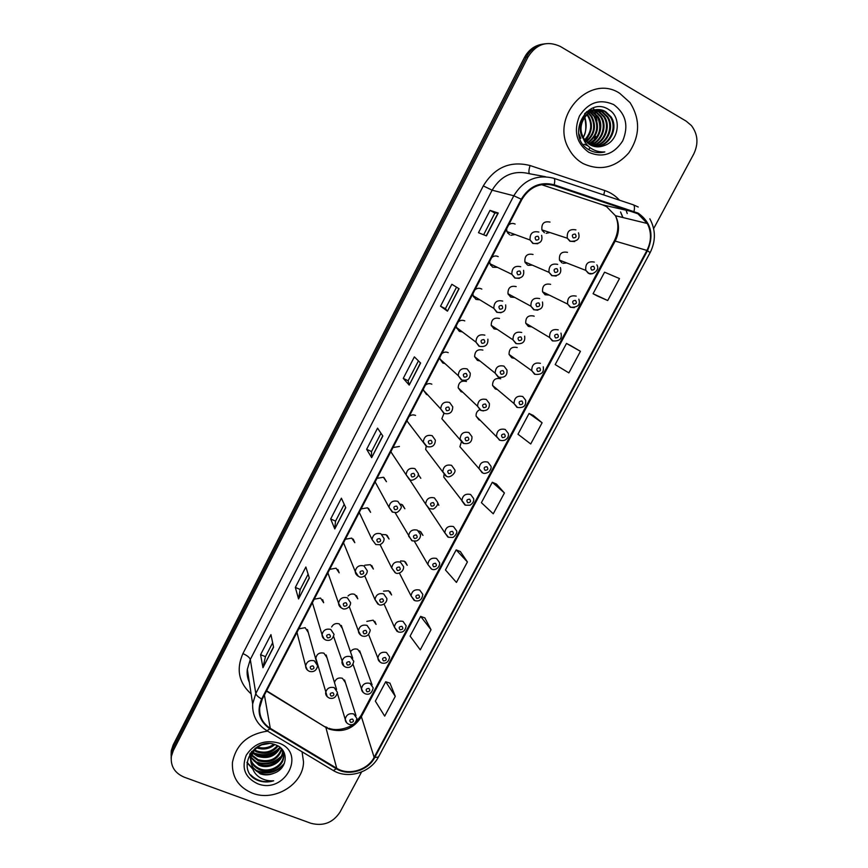 <?xml version="1.0" encoding="UTF-8"?>
<svg xmlns="http://www.w3.org/2000/svg" width="868" height="868" viewBox="0 0 868 868"><rect width="100%" height="100%" fill="white"/><g stroke="black" fill="none" stroke-linecap="round" stroke-linejoin="round"><path stroke-width="1.3" d="M415.566 415.436C413.255 414.481 411.117 414.839 409.132 416.488M407.244 420.112L407.233 421.316L410.77 425.863M448.224 352.658C445.924 351.659 443.776 351.996 441.769 353.667M439.859 357.345L439.881 358.951L442.832 363.019L444.959 363.584M464.76 320.889C462.449 319.869 460.3 320.194 458.282 321.876M456.362 325.587L456.405 327.431L459.313 331.337L462.34 331.901M481.816 289.098L481.414 288.87C479.114 287.829 476.944 288.154 474.926 289.836M472.984 293.568L473.082 295.695L475.935 299.406L479.852 299.829M498.199 256.602C495.899 255.539 493.74 255.854 491.711 257.546M489.747 261.311L489.91 263.72L492.677 267.214L497.462 267.366M431.83 384.166C429.53 383.189 427.381 383.537 425.385 385.197M423.486 388.853L423.486 390.242L426.481 394.452L427.761 394.897M399.421 446.467L392.998 447.541M391.132 451.132L391.099 452.163L406.094 474.731C406.842 469.501 409.794 467.472 414.937 468.655L418.137 473.255C420.264 476.326 411.833 482.25 409.826 479.548L406.094 474.731L409.305 479.407M383.971 477.563L386.444 481.686L383.406 477.248L376.994 478.344M375.139 481.914L388.994 507.238C389.83 502.149 392.77 500.185 397.826 501.346L401.049 506.033C402.492 508.377 396.958 513.259 396.112 512.521L392.759 512.185L388.994 507.238L392.238 512.011M368.575 508.442L370.571 512.315L367.511 507.802L361.11 508.908M359.276 512.446L372.046 539.495C372.947 534.547 375.877 532.637 380.846 533.766L384.09 538.518C384.166 541.306 382.755 543.368 379.858 544.692L375.833 544.54L372.046 539.495L375.79 544.529M353.211 539.082L354.817 542.695L351.735 538.117L345.356 539.245M343.533 542.76L355.24 571.502C356.195 566.674 359.124 564.818 364.007 565.914L367.272 570.743C367.403 576.07 360.762 578.37 359.048 576.645C356.65 575.495 355.381 573.781 355.24 571.502L358.408 576.352M337.902 569.495L339.182 572.826L336.09 568.193L329.71 569.343M327.898 572.826L338.574 603.26C339.583 598.551 342.491 596.739 347.309 597.802L350.585 602.674C350.813 607.524 344.585 610.226 342.393 608.49C339.909 607.264 338.629 605.517 338.574 603.26L341.211 607.882M322.646 599.647L323.656 602.717L320.552 598.052L314.194 599.213M312.393 602.674L322.05 634.768C323.091 630.179 325.988 628.399 330.741 629.43L334.028 634.345C332.78 639.293 330.068 641.202 325.88 640.074C323.352 638.859 322.071 637.079 322.05 634.768L324.198 639.119M316.777 662.783L307.456 629.56L308.249 632.381L305.135 627.673L298.787 628.866M297.008 632.295L297.702 635.354M515.125 224.074C512.825 222.978 510.655 223.293 508.615 224.986M506.652 228.783L506.879 231.528L509.559 234.772M426.177 446.369L425.656 449.44L428.933 453.693M443.949 413.439L441.845 418.745L445.761 423.107M482.879 350.086C477.574 348.925 474.818 351.128 474.633 356.694L477.465 360.404L479.971 360.969M499.469 318.458C494.011 317.297 491.266 319.587 491.234 325.326L494.011 328.863L497.31 329.384M516.178 286.592C510.568 285.42 507.834 287.807 507.975 293.742L510.677 297.073L514.767 297.442M533.028 254.465C527.245 253.304 524.532 255.789 524.88 261.93L527.484 265.033M466.431 381.453C461.244 380.314 458.488 382.441 458.174 387.822L461.06 391.696L462.774 392.206M409.577 479.581L425.635 504.048C426.307 498.818 429.237 496.767 434.391 497.896L437.526 502.268C439.154 504.731 433.327 509.885 432.806 508.984L429.334 508.681L425.635 504.048L428.792 508.507M402.513 504.883L404.868 508.767L401.884 504.547L400.604 504.145M387.128 535.372L389.059 539.028L386.054 534.721L382.083 534.504M371.797 565.621L373.37 569.05L370.343 564.677L364.81 565.209M356.52 595.643L357.79 598.822L354.752 594.406C352.224 593.517 349.988 594.048 348.025 595.99M352.712 658.226L341.308 625.416L342.328 628.378L339.279 623.908C335.927 622.92 333.366 623.951 331.609 626.989M336.567 689.474L326.162 654.96L326.986 657.684L323.927 653.181C319.489 652.248 316.798 653.908 315.844 658.172L316.603 660.863M550.008 222.089C544.03 220.939 541.339 223.532 541.925 229.89L544.42 232.743M444.015 474.59L443.776 477.064L446.814 481.056M461.375 441.953L459.899 446.727L463.479 450.828M500.695 378.763C495.389 377.667 492.666 379.88 492.536 385.425L495.303 388.962L497.364 389.504M517.198 347.536C511.762 346.419 509.049 348.719 509.06 354.437L511.773 357.811L514.54 358.365M534.167 316.245L533.842 316.06C528.243 314.943 525.541 317.33 525.737 323.232L528.362 326.411L531.856 326.889M550.605 284.335C544.854 283.218 542.164 285.713 542.554 291.8L545.093 294.762L549.27 295.087M479.613 409.729C476.966 411.15 475.805 413.298 476.152 416.184L478.962 419.873L480.34 420.318M420.741 531.748L422.966 535.404L420.047 531.368L418.626 530.956M405.367 561.846L407.233 565.307L404.282 561.195L400.593 560.923M390.068 591.716L391.598 594.971L388.636 590.793L383.504 591.13M374.824 621.358L376.094 624.407L373.11 620.164L366.806 621.39M372.101 684.863L359.656 650.772L360.697 653.604L357.703 649.318C354.752 648.407 352.332 649.21 350.455 651.738M356.021 715.709L344.563 679.948L345.41 682.584L342.404 678.266C338.433 677.322 335.786 678.743 334.473 682.508M567.498 252.36C561.574 251.253 558.905 253.847 559.513 260.14L561.943 262.874M510.926 235.282L515.136 234.544M528.221 265.358L532.323 265.141M418.181 474.514L420.796 478.268L418.192 474.308M546.167 233.318L549.932 232.516M437.591 503.494L438.828 505.263L437.559 502.496M563.072 263.319L566.771 262.961M474.395 296.487L473.396 296.65M457.197 328.028L456.557 328.05M619.698 93.299C589.6 73.248 549.845 116.887 568.855 148.829C572.24 155.155 576.916 160.037 582.884 163.455C600.059 171.354 615.358 167.839 628.79 152.898C640.096 136.037 640.497 119.263 630.005 102.587L619.698 93.299C589.6 73.248 549.845 116.887 568.855 148.829C572.24 155.155 576.916 160.037 582.884 163.455C600.059 171.354 615.358 167.839 628.79 152.898C640.096 136.037 640.497 119.263 630.005 102.587L619.698 93.299M267.572 731.106C247.695 734.122 235.977 744.603 232.44 762.549C231.778 777.066 238.461 787.276 252.469 793.2C274.451 802.075 303.529 784.205 303.518 761.876L302.075 751.807L303.518 761.876C303.529 784.205 274.451 802.075 252.469 793.2C238.461 787.276 231.778 777.066 232.44 762.549C235.977 744.603 247.695 734.122 267.572 731.106M637.861 213.767L647.333 223.499C651.64 232.288 651.51 241.261 646.92 250.429L374.141 757.33C367.631 770.198 348.556 775.829 336.719 768.278L270.284 728.328C262.711 723.424 259.174 716.556 259.695 707.724L262.244 699.207L521.842 199.531C529.654 186.804 540.363 182.117 553.968 185.459L637.861 213.767M638.186 213.148L554.185 184.786C540.243 181.358 529.263 186.164 521.256 199.217L261.659 698.979C256.429 711.283 259.174 721.232 269.905 728.827L336.339 768.766C348.469 776.502 368.021 770.741 374.694 757.547L647.474 250.733C654.244 234.957 651.141 222.425 638.186 213.148M542.956 44.105C534.84 45.288 528.699 49.715 524.511 57.386L173.166 744.95L173.22 747.793L171.311 753.543L171.148 758.285L171.311 753.543L173.22 747.793L526.268 57.158L173.22 747.793L173.274 750.657L171.365 756.429C170.421 766.194 174.728 773.117 184.287 777.207L310.918 823.287C323.221 826.466 332.9 822.766 339.941 812.209L361.565 771.988M544.8 43.812C536.663 45.006 530.478 49.454 526.268 57.158C530.478 49.454 536.663 45.006 544.8 43.812M395.287 696.353L385.707 681.749L375.345 701.138L384.687 716.122L395.287 696.353L389.96 683.159M431.038 629.734L420.633 616.378L410.097 636.103L420.253 649.839L431.038 629.734L424.864 617.918M467.407 561.954L456.167 549.9L445.447 569.961L456.438 582.417L467.407 561.954L460.355 551.571M597.151 295.901L607.698 300.534L619.492 278.563L604.562 272.194L593.072 293.699L597.249 295.955M580.442 351.323L566.489 343.446L555.194 364.582L568.865 372.893L580.442 351.323L570.591 345.54M542.099 422.781L529.068 413.461L517.979 434.228L530.728 443.971L542.099 422.781L533.212 415.403M504.427 492.981L492.308 482.261L481.393 502.68L493.252 513.802L504.427 492.981L496.474 484.073M653.647 228.599L693.749 153.994C698.675 143.621 697.883 134.128 691.395 125.534L686.197 121.162L560.348 46.46C547.133 40.416 536.37 43.91 528.048 56.93L173.274 750.657M298.549 598.931L295.326 587.419L305.861 567.01L309.344 578.066L298.549 598.931L309.268 577.806M262.961 667.698L260.584 654.7L270.946 634.638L273.572 647.202L262.961 667.698L273.507 646.899M409.208 385.099L403.262 378.383L414.372 356.867L420.611 363.063L409.208 385.099L420.459 362.911M447.465 311.178L440.532 306.198L451.848 284.292L459.074 288.74L447.465 311.178L458.901 288.632M486.427 235.89L478.485 232.7L490.008 210.392L498.254 213.029L486.427 235.89M334.777 528.938L330.675 518.966L341.395 498.189L345.768 507.693L334.777 528.938L345.659 507.465M371.656 457.664L366.643 449.298L377.558 428.152L382.853 436.029L371.656 457.664L382.723 435.844M366.643 449.298L371.537 451.566M380.998 433.273L371.526 451.588L371.569 457.414M330.675 518.966L335.569 521.125M344.238 504.362L335.547 521.158L334.712 528.623M490.008 210.392L494.879 213.029L498.254 213.029M440.532 306.198L445.414 308.683L447.302 311.048M403.262 378.383L408.144 380.759L409.088 384.904M260.584 654.7L265.478 656.653M272.65 642.797L265.456 656.707L262.961 667.275M295.326 587.419L300.219 589.48M308.129 574.193L300.198 589.524L298.516 598.562M492.308 482.261L496.572 484.116M529.068 413.461L533.31 415.457M566.489 343.446L570.688 345.594M607.698 300.534L593.072 293.699M456.167 549.9L460.463 551.603M420.633 616.378L424.962 617.951M385.707 681.749L390.058 683.192M408.144 380.781L418.419 360.893M445.414 308.693L456.535 287.178M483.639 234.772L494.89 213.018M173.166 744.95L171.267 750.679L171.104 755.388M588.656 149.643L589.209 148.916M589.426 148.612L590.088 147.679M592.334 143.969L593.506 141.571M594.027 140.377L595.491 136.189M596.88 120.836L595.73 114.587M595.415 113.491L594.298 110.29M594.059 109.715L593.224 107.86M588.797 111.05L589.904 111.647M588.406 111.223L589.133 111.636M591.965 111.115L597.987 116.518C604.388 125.534 599.311 140.421 589.046 144.175M591.564 111.299L597.195 116.496C602.5 128.084 599.669 137.231 588.699 143.925M593.56 110.507L596.175 111.744L601.177 116.605C608.012 126.218 601.806 142.211 590.49 145.032M593.159 110.637L595.383 111.733L600.374 116.583C607.101 126.044 601.177 141.777 590.121 144.837M595.177 110.073L599.387 111.798L604.421 116.692C611.669 126.923 604.28 143.958 591.965 145.716M594.775 110.171L598.584 111.788L603.607 116.67C610.757 126.75 603.661 143.524 591.596 145.564M580.833 138.37L578.652 133.216M584.609 113.697C588.005 110.8 591.933 109.498 596.392 109.791M596.804 109.835L602.642 111.853L607.708 116.779C615.379 127.629 606.743 145.683 593.473 146.236M580.052 138.305L579.618 137.567M586.616 111.722L595.99 109.824M596.392 109.878L601.828 111.842L606.873 116.757C614.446 127.444 606.124 145.26 593.094 146.128M604.204 145.574C619.188 140.963 621.857 117.343 609.13 109.802C587.289 94.753 565.6 135.495 588.037 149.253L589.144 149.925C594.081 152.659 599.311 153.321 604.844 151.933C599.159 152.28 594.081 150.739 589.589 147.3C585.824 144.262 583.437 140.312 582.417 135.441L583.871 138.609L590.012 144.772C594.558 147.245 599.289 147.506 604.204 145.574L596.218 146.779M582.417 135.441C575.94 120.468 593.365 103.346 605.951 111.907L611.039 116.876C619.144 128.345 609.13 147.408 595.025 146.605M583.188 138.554C573.075 123.657 591.249 102.489 605.115 111.896L610.204 116.844C618.2 128.16 608.544 146.974 594.634 146.529M587.18 114.316L588.688 116.269C593.332 124.883 592.095 132.891 584.967 140.28M586.779 114.695L587.929 116.247C592.497 124.591 591.401 132.457 584.652 139.835M587.224 111.842L588.385 112.666M588.775 112.981L591.748 116.345C596.685 126.066 594.862 134.562 586.291 141.842M586.833 112.07L587.983 112.948M588.374 113.285L590.978 116.323C595.849 125.773 594.179 134.149 585.954 141.484M590.359 111.929L594.84 116.431C600.005 127.238 597.607 136.135 587.647 143.122M589.969 112.167L594.059 116.41C599.18 126.945 596.924 135.755 587.3 142.819M587.853 145.748L584.045 144.218M613.752 104.627C599.875 98.507 588.45 102.283 579.477 115.954C573.357 131.231 576.45 143.339 588.743 152.291C602.522 158.182 613.839 154.406 622.692 140.941C628.899 125.893 625.915 113.784 613.752 104.627M589.947 133.444L585.64 141.126M604.844 151.933L597.032 152.518M278.042 746.003C272.639 752.773 265.597 754.769 256.917 752.003L254.237 750.57M277.359 745.623C271.89 751.851 265.022 753.619 256.754 750.928L254.758 749.93M280.266 747.63C275.427 756.408 267.865 759.316 257.568 756.354L252.621 753.088M252.143 752.599L251.427 751.764M279.789 747.174C274.787 755.496 267.322 758.187 257.405 755.258L252.968 752.469M252.447 751.992L251.807 751.308M281.785 749.551C277.901 760.043 270.046 763.775 258.23 760.759L251.568 755.518M251.221 755.008L250.331 753.435M281.449 749.062C277.293 759.142 269.492 762.668 258.056 759.652L251.796 754.921M251.416 754.411L250.505 752.968M282.838 751.601L282.805 752.404C282.491 762.364 269.004 769.775 258.892 765.218L250.96 757.894M250.722 757.363L249.734 754.151M282.61 751.08L282.599 751.308C282.284 761.247 268.82 768.647 258.729 764.1L251.08 757.308M250.809 756.777L249.8 754.042M279.821 747.185C282.61 749.985 283.879 753.207 283.652 756.853C283.326 766.867 269.742 774.321 259.565 769.753C253.109 766.65 249.973 761.692 250.158 754.867L250.385 753.142M282.122 749.399L283.435 755.735C283.12 765.728 269.557 773.182 259.402 768.614C252.957 765.511 249.821 760.563 250.006 753.75L250.158 754.867M273.995 773.214C288.057 768.538 288.99 749.605 276.002 745.004C253.63 735.337 234.837 770.567 257.199 780.137L258.317 780.582C263.275 782.339 268.396 782.415 273.67 780.809C268.407 781.167 263.601 779.941 259.261 777.131C255.615 774.657 253.282 771.272 252.241 766.965L260.172 773.822C264.74 775.406 269.34 775.211 273.995 773.214C269.21 774.983 264.566 774.972 260.075 773.182C253.597 770.079 250.44 765.088 250.624 758.241L255.214 748.129M252.241 766.965L250.776 759.37C251.807 752.176 255.81 747.174 262.809 744.375M268.852 743.583L261.745 744.798M274.82 744.56C269.579 748.954 263.557 750.071 256.765 747.912M273.756 744.245C269.037 747.793 263.655 748.78 257.633 747.207M282.751 750.202L282.827 751.026M278.78 743.051C264.946 739.362 254.107 743.42 246.252 755.225C241.261 768.071 245.004 777.554 257.471 783.674C284.704 794.914 307.044 752.762 278.78 743.051M273.67 780.809C264.48 782.969 256.841 780.994 250.754 774.896M284.444 763.287C276.447 772.336 266.715 774.603 255.235 770.079M252.664 768.527L247 762.267M281.232 756.288C273.355 763.666 264.328 765.316 254.161 761.225M279.485 747.804C271.803 754.91 263.015 756.505 253.12 752.61M283.717 764.903C276.241 772.683 267.225 774.809 256.678 771.272M252.903 769.2L246.968 762.636M280.353 757.818C273.127 764.003 264.892 765.533 255.648 762.408M278.552 749.355C271.554 755.236 263.59 756.712 254.649 753.782M336.719 768.278L325.869 727.449L329.373 729.174C342.751 732.928 353.309 728.968 361.023 717.315L615.238 240.935C619.492 232.353 619.568 223.955 615.455 215.72L606.504 206.606L602.674 204.913L541.458 184.634M266.454 691.112L325.869 727.449L266.628 690.765M646.92 250.429L614.316 240.827C618.591 231.973 618.971 223.608 615.455 215.72L647.333 223.499M633.434 204.848L638.262 207.018M553.958 178.341L633.206 204.772C634.541 205.304 634.812 207.485 634.02 211.315M261.659 698.979C258.241 697.102 256.299 695.279 255.81 693.499L513.802 195.767L521.256 199.217M269.905 728.827L266.997 730.758C257.004 724.541 252.219 715.579 252.664 703.905L255.81 693.499L250.299 659.474L247.337 669.326L249.29 682.009M336.339 768.766L333.323 770.556L265.966 730.14M545.505 176.725L529.708 173.774C513.737 169.824 501.216 175.293 492.134 190.179L513.802 195.767C523.512 179.915 536.836 174.088 553.773 178.276C554.891 178.732 555.032 180.913 554.185 184.786M374.694 757.547L378.448 757.005C370.452 772.683 348.003 779.421 333.323 770.556L332.14 769.84M378.448 757.005L650.121 252.664L647.474 250.733M251.123 693.912C238.765 682.725 236.031 669.293 242.91 653.615L483.292 185.915C494.586 167.383 510.178 160.58 530.066 165.528L604.757 190.526C610.486 192.468 615.412 195.701 619.524 200.204M626.36 211.141L627.239 213.517M528.048 56.93L524.511 57.386M622.974 217.553L620.544 211.955L622.79 217.51M483.292 185.915L492.134 190.179L250.299 659.474C249.572 657.412 247.109 655.459 242.91 653.615M530.066 165.528C528.655 170.302 528.536 173.047 529.708 173.774M604.757 190.526L603.748 194.942M270.284 728.328L264.414 695.029M374.141 757.33L361.034 715.568L614.316 240.827M633.792 211.966L602.392 204.826M553.968 185.459L548.261 184.287M486.232 235.814L498.048 212.986M559.762 260.671L560.316 260.454M592.692 273.68L588.374 273.29L585.802 270.382C585.195 263.688 588.037 260.932 594.33 262.093M593.679 266.324C590.783 266.368 590.121 267.615 591.683 270.067C594.569 270.013 595.231 268.765 593.679 266.324M574.681 241.554L569.929 241.25L567.303 238.223C566.706 231.452 569.582 228.675 575.918 229.901M573.205 237.886C576.124 237.854 576.797 236.584 575.213 234.089C572.283 234.121 571.621 235.391 573.205 237.886M542.522 231.018L543.683 230.476M537.78 243.724L532.876 243.463L530.044 240.002C529.762 233.405 532.692 230.758 538.854 232.06M536.044 240.089C538.995 240.045 539.657 238.776 538.041 236.27C535.079 236.302 534.417 237.582 536.044 240.089M507.715 233.156L509.418 232.45M574.301 307.684L570.298 307.229L567.618 304.071C567.249 297.605 570.113 294.946 576.211 296.118M575.506 300.426C572.63 300.491 571.969 301.728 573.531 304.136C576.417 304.071 577.079 302.834 575.506 300.426M552.374 340.885L549.607 337.511C549.433 331.24 552.308 328.701 558.243 329.873M557.495 334.245C554.619 334.321 553.958 335.547 555.531 337.923C558.417 337.847 559.068 336.621 557.495 334.245M534.601 374.26L531.748 370.69C531.759 364.625 534.645 362.173 540.417 363.334M539.636 367.782C536.76 367.869 536.109 369.084 537.693 371.428C540.558 371.341 541.209 370.126 539.636 367.782M516.981 407.363L514.062 403.609C514.225 397.739 517.122 395.374 522.742 396.524L525.628 400.181C526.258 405.779 523.556 408.199 517.502 407.45L514.062 403.609L492.536 385.425M521.918 401.038C519.042 401.146 518.402 402.351 519.986 404.662C522.861 404.553 523.502 403.349 521.918 401.038M556.204 276.024L551.766 275.644L549.01 272.346C548.674 265.814 551.571 263.156 557.712 264.393M554.967 272.411C557.885 272.368 558.547 271.109 556.952 268.657C554.034 268.7 553.372 269.959 554.967 272.411M525.335 262.939L526.377 262.581M537.856 310.191L533.755 309.746L530.901 306.209C530.782 299.894 533.701 297.355 539.646 298.592M536.88 306.654C539.788 306.588 540.449 305.341 538.844 302.921C535.925 302.986 535.274 304.234 536.88 306.654M508.29 294.556L509.136 294.371M518.934 340.603C521.852 340.527 522.503 339.29 520.898 336.903C517.979 336.99 517.328 338.216 518.934 340.603M491.396 325.88L491.972 325.825M515.896 343.565L512.966 339.822C513.031 333.713 515.95 331.272 521.733 332.498M519.346 278.378L514.778 278.02L511.849 274.31C511.784 267.952 514.735 265.413 520.702 266.715M517.86 274.787C520.811 274.733 521.473 273.474 519.834 271.011C516.883 271.055 516.232 272.313 517.86 274.787M490.529 265.174L492.058 264.762M501.031 312.73L496.821 312.296L493.816 308.357C493.946 302.216 496.908 299.796 502.702 301.087M499.838 309.192C502.778 309.127 503.429 307.88 501.802 305.449C498.85 305.514 498.199 306.762 499.838 309.192M473.494 296.889L474.753 296.704M481.957 343.316C484.897 343.24 485.548 341.992 483.91 339.594C480.959 339.681 480.319 340.918 481.957 343.316M456.644 328.299L457.534 328.278M479.027 346.289L475.957 342.144C476.25 336.22 479.223 333.887 484.854 335.167M467.158 368.954L470.25 373.153C470.347 378.752 467.548 381.052 461.852 380.043L458.261 375.67C458.695 369.942 461.667 367.706 467.158 368.954M464.239 377.146C467.168 377.048 467.819 375.822 466.17 373.457C463.23 373.555 462.59 374.792 464.239 377.146M461.385 379.989L458.261 375.67L439.881 358.951M583.274 137.502C586.486 130.851 586.974 124.07 584.739 117.137M503.972 366.133L506.934 369.963C507.487 375.584 504.731 377.981 498.666 377.168L495.183 373.175C495.411 367.262 498.341 364.918 503.972 366.133M501.151 374.271C504.058 374.184 504.699 372.958 503.093 370.603C500.185 370.701 499.534 371.927 501.151 374.271M498.178 377.103L495.183 373.175L474.633 356.694M499.501 440.184L496.529 436.289C496.821 430.593 499.718 428.304 505.219 429.443L508.16 433.251C509.451 435.779 506.945 441.975 500.044 440.304L476.152 416.184M504.351 434.022C501.476 434.141 500.847 435.345 502.431 437.613C505.306 437.494 505.935 436.3 504.351 434.022M482.163 472.745L479.147 468.72C479.559 463.186 482.456 460.973 487.838 462.101L490.821 466.04C491.624 467.32 490.952 469.295 488.825 471.964C485.852 473.516 483.812 473.819 482.727 472.886L459.899 446.727M486.926 466.734C484.062 466.875 483.433 468.058 485.028 470.293C487.892 470.163 488.521 468.98 486.926 466.734M464.966 505.046L461.917 500.89C462.427 495.519 465.324 493.382 470.597 494.478L473.624 498.547C474.199 501.14 472.984 503.364 469.968 505.23L465.552 505.219L443.776 477.064M469.642 499.187C466.778 499.328 466.159 500.51 467.765 502.713C470.619 502.572 471.248 501.389 469.642 499.187M447.91 537.075L444.828 532.833C445.436 527.592 448.322 525.52 453.497 526.594L456.557 530.76C457.968 533.082 453.302 537.997 452.434 537.433L448.506 537.281L444.828 532.833L428.618 508.431M452.499 531.368C449.646 531.52 449.027 532.692 450.633 534.872C453.487 534.71 454.105 533.538 452.499 531.368M486.362 399.486L489.378 403.479C489.661 409.023 486.915 411.345 481.122 410.445L477.574 406.267C477.932 400.549 480.861 398.282 486.362 399.486M483.454 410.933L480.622 410.369L477.574 406.267L458.174 387.822M483.509 407.667C486.416 407.559 487.056 406.343 485.44 404.021C482.532 404.13 481.892 405.345 483.509 407.667M468.894 432.557L471.964 436.691C472.084 442.04 469.338 444.297 463.718 443.461L460.105 439.11C460.593 433.566 463.523 431.385 468.894 432.557M466.018 440.77C468.915 440.651 469.555 439.447 467.928 437.168C465.031 437.288 464.391 438.492 466.018 440.77M463.197 443.353L441.845 418.745M451.577 465.356L454.669 469.621C456.752 472.474 449.494 478.93 446.456 476.206L442.799 471.704C443.385 466.322 446.315 464.206 451.577 465.356M448.669 473.613C451.566 473.472 452.195 472.279 450.568 470.033C447.671 470.174 447.042 471.367 448.669 473.613M445.924 476.065L425.656 449.44M431.472 506.185C434.358 506.033 434.976 504.851 433.349 502.626C430.452 502.778 429.834 503.961 431.472 506.185M449.602 402.47L452.738 406.821C452.586 412.333 449.798 414.557 444.362 413.483L440.716 408.947C441.28 403.392 444.242 401.233 449.602 402.47M446.662 410.694C449.591 410.586 450.232 409.37 448.572 407.038C445.642 407.157 445.002 408.372 446.662 410.694M443.874 413.407L440.716 408.947L423.486 390.242M432.199 435.703L435.378 440.184C435.085 445.501 432.307 447.649 427.023 446.651L423.324 441.964C423.996 436.582 426.947 434.488 432.199 435.703M429.237 443.971C432.156 443.841 432.796 442.637 431.136 440.336C428.206 440.467 427.566 441.671 429.237 443.971M426.524 446.543L407.233 421.316M411.953 476.955C414.871 476.825 415.501 475.621 413.83 473.364C410.911 473.505 410.282 474.698 411.953 476.955M431.407 569.017L427.881 564.515C428.564 559.426 431.45 557.397 436.528 558.46L439.62 562.714C440.076 567.433 435.052 571.035 431.591 569.093L427.881 564.515L414.383 541.306M435.497 563.289C432.644 563.451 432.036 564.612 433.653 566.761C436.495 566.587 437.114 565.426 435.497 563.289M414.144 600.341L411.085 595.958C411.833 591 414.709 589.025 419.7 590.056L422.814 594.396C422.076 599.669 419.407 601.752 414.828 600.645L411.085 595.958L399.367 572.999M418.636 594.949C415.794 595.133 415.175 596.283 416.803 598.388C419.645 598.204 420.253 597.054 418.636 594.949M397.045 631.383L394.419 627.163C395.233 622.323 398.097 620.403 403.012 621.401L406.148 625.806C405.367 630.949 402.719 633 398.184 631.947L394.419 627.163L384.057 604.052M401.906 626.349C399.063 626.544 398.455 627.694 400.083 629.767C402.926 629.571 403.533 628.432 401.906 626.349M380.108 662.143L377.884 658.128C378.752 653.398 381.605 651.521 386.455 652.497L389.602 656.957C388.766 661.969 386.119 663.987 381.67 663C379.251 661.817 377.992 660.19 377.884 658.128L368.618 634.541M385.316 657.51C382.473 657.716 381.877 658.845 383.504 660.895C386.336 660.689 386.944 659.561 385.316 657.51M363.345 692.653L361.489 688.856C362.401 684.234 365.254 682.4 370.028 683.355L373.197 687.847C371.916 693.163 369.291 695.149 365.287 693.814C362.846 692.631 361.576 690.982 361.489 688.856L353.081 664.432M368.846 688.411C366.014 688.639 365.417 689.756 367.055 691.774C369.887 691.557 370.484 690.429 368.846 688.411M346.755 722.903L345.225 719.344C346.18 714.831 349.012 713.029 353.732 713.952L356.911 718.487C355.565 723.706 352.94 725.67 349.044 724.379C346.527 723.153 345.247 721.471 345.225 719.344L337.392 693.315M352.516 719.073C349.695 719.301 349.099 720.418 350.737 722.415C353.569 722.176 354.155 721.058 352.516 719.073M417.356 530.164L420.513 534.623C420.622 537.542 419.277 539.668 416.477 540.992L412.354 540.894L408.622 536.142C409.37 531.053 412.289 529.057 417.356 530.164M414.405 538.486C417.291 538.323 417.909 537.14 416.26 534.959C413.385 535.122 412.756 536.294 414.405 538.486M411.79 540.688L395.081 512.619M400.452 562.16L403.631 566.706C403.913 572.229 397.338 574.594 395.504 572.847L391.739 567.987C392.564 563.028 395.472 561.086 400.452 562.16M395.114 572.685L391.739 567.987L380.075 544.627M397.479 570.515C400.354 570.341 400.973 569.18 399.323 567.032C396.448 567.205 395.83 568.366 397.479 570.515M383.689 593.907L386.889 598.519C387.28 603.51 381.074 606.298 378.795 604.551L375.009 599.593C375.887 594.754 378.784 592.866 383.689 593.907M380.694 602.294C383.569 602.11 384.177 600.949 382.528 598.833C379.652 599.018 379.034 600.179 380.694 602.294M377.873 604.106L375.009 599.593L364.744 575.94M367.055 625.394L370.267 630.06C369.171 635.148 366.48 637.123 362.216 635.994C359.764 634.79 358.495 633.108 358.408 630.949C359.341 626.229 362.227 624.374 367.055 625.394M364.039 633.814C366.914 633.618 367.511 632.468 365.851 630.385C362.987 630.58 362.379 631.73 364.039 633.814M360.817 635.257L358.408 630.949L349.261 606.656M350.564 656.631L353.786 661.329C352.614 666.32 349.934 668.273 345.757 667.177C343.283 665.984 342.003 664.28 341.949 662.056C342.925 657.445 345.8 655.644 350.564 656.631M347.526 665.083C350.39 664.866 350.987 663.738 349.327 661.676C346.462 661.883 345.855 663.022 347.526 665.083M343.934 666.125L333.648 636.602M334.202 687.619L337.435 692.349C336.241 697.232 333.583 699.152 329.439 698.132C326.889 696.874 325.608 695.138 325.608 692.935C326.628 688.422 329.493 686.653 334.202 687.619M331.142 696.093C333.996 695.876 334.592 694.747 332.921 692.718C330.068 692.946 329.471 694.064 331.142 696.093M327.236 696.733L315.844 658.172M394.81 509.679C397.728 509.527 398.347 508.344 396.676 506.12C393.757 506.261 393.128 507.454 394.81 509.679M377.808 542.131C380.716 541.968 381.334 540.786 379.663 538.594C376.745 538.757 376.126 539.939 377.808 542.131M360.947 574.312C363.855 574.139 364.462 572.967 362.781 570.808C359.873 570.992 359.265 572.153 360.947 574.312M344.227 606.244C347.124 606.048 347.732 604.887 346.05 602.761C343.142 602.945 342.534 604.106 344.227 606.244M327.637 637.904C330.534 637.698 331.142 636.548 329.449 634.454C326.542 634.649 325.945 635.799 327.637 637.904M314.314 660.808L317.601 665.756C316.592 670.476 313.88 672.364 309.485 671.409C306.892 670.129 305.612 668.327 305.644 666.027C306.729 661.546 309.626 659.799 314.314 660.808M311.189 669.304C314.075 669.087 314.672 667.948 312.979 665.886C310.082 666.103 309.485 667.242 311.189 669.304M307.38 670.085L305.644 666.027L296.986 632.577M327.399 727.677L325.641 726.831M650.121 252.664C655.882 241.098 655.785 229.803 649.839 218.79M171.365 756.429L171.267 750.679M252.664 703.905L247.337 669.326C246.718 673.557 247.391 677.941 249.366 682.454M328.983 728.274C336.502 731.518 348.741 728.1 353.406 724.172M355.847 722.187L361.034 715.568M559.513 260.14L585.802 270.382L588.775 273.29C590.869 275.818 600.764 270.599 596.837 264.881M578.489 232.798C580.28 238.765 577.556 241.575 570.309 241.239L567.303 238.223L541.925 229.89M541.621 235.369C542.901 241.38 540.113 244.071 533.245 243.441L530.044 240.002L506.879 231.528M542.554 291.8L567.618 304.071L570.743 307.25C577.914 307.467 580.616 304.776 578.837 299.156M525.737 323.232L549.607 337.511L552.851 340.918C559.632 341.352 562.345 338.759 560.967 333.138M509.06 354.437L531.748 370.69L535.1 374.325C541.491 374.943 544.203 372.437 543.238 366.806M560.403 267.561C561.813 273.42 559.068 276.111 552.167 275.644L549.01 272.346L524.88 261.93M542.446 302.01C543.52 307.739 540.764 310.332 534.189 309.767L530.901 306.209L507.975 293.742M524.63 336.133C525.4 341.894 522.644 344.379 516.351 343.609L512.966 339.822L491.234 325.326M523.578 270.306C524.489 276.176 521.69 278.747 515.18 278.02L511.849 274.31L489.91 263.72M505.664 304.907C506.261 310.755 503.451 313.229 497.255 312.306L493.816 308.357L473.082 295.695M487.892 339.193C488.196 344.932 485.386 347.309 479.472 346.321L475.957 342.144L456.405 327.431M584.674 117.223C586.562 126.663 586.063 133.357 583.198 137.328M587.929 116.247L588.688 116.269M590.978 116.323L591.748 116.345M594.059 116.41L594.84 116.431M597.195 116.496L597.987 116.518M600.374 116.583L601.177 116.605M603.607 116.67L604.421 116.692M606.873 116.757L607.708 116.779M610.204 116.844L611.039 116.876M250.624 758.241L250.776 759.37M282.599 751.308L282.805 752.404M283.435 755.735L283.652 756.853"/></g></svg>
